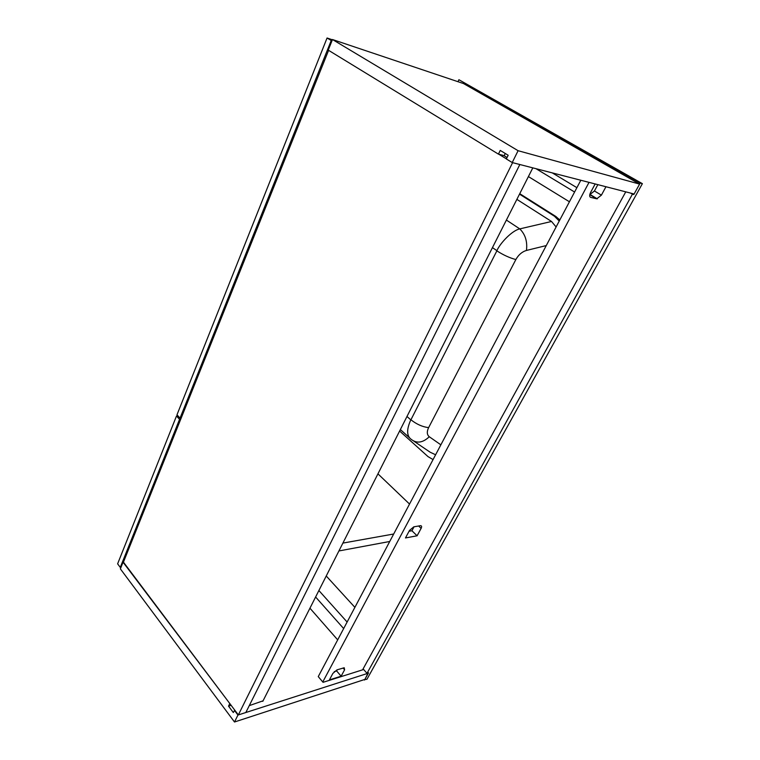 <?xml version="1.0" encoding="UTF-8"?>
<svg xmlns="http://www.w3.org/2000/svg" width="760" height="760" viewBox="0 0 760 760"><rect width="100%" height="100%" fill="white"/><g stroke="black" fill="none" stroke-linecap="round" stroke-linejoin="round"><path stroke-width="1.14" d="M640.186 183.055L642.38 183.663L458.907 79.724L640.186 183.055L633.821 194.522L632.434 194.17L367.004 673.322L363.109 668.876M642.38 183.663L366.966 679.26L364.163 679.649M457.995 81.71L458.907 79.724M364.524 680.058L368.534 672.828L367.004 673.322M630.6 193.097L632.434 194.17M559.778 220.03L555.931 216.534L519.745 193.677M337.687 639.863L309.947 608.2M516.866 199.367L551.532 221.473L556.111 226.964M435.603 454.774L430.198 452.238L413.867 441.18M492.451 247.617L496.878 250.667C500.327 242.82 512.364 230.346 519.783 228.893C525.331 234.422 527.554 241.604 526.442 250.448C522.063 251.759 518.529 254.79 515.859 259.54L428.621 427.633C426.683 431.747 426.911 434.786 429.286 436.743C422.959 442.719 417.041 443.669 411.521 439.594C406.619 436.23 406.381 429.647 410.808 419.872L406.98 416.49M410.865 419.9L496.935 250.715M519.517 194.142L554.467 216.239L559.246 221.036M433.058 459.581L428.051 456.646L399.617 431.024M633.821 194.522L631.987 193.458M238.345 714.922L512.601 162.649L519.831 164.521L245.822 712.519L238.345 714.922L123.433 562.144L328.595 50.35M498.427 154.128L328.234 50.122L332.481 39.52L463.524 83.562L639.606 184.1L518.092 150.708L512.221 162.555L506.34 158.964L508.174 155.249L500.242 150.423L498.427 154.128L504.184 155.648L507.043 157.519M498.817 154.232L506.388 158.859M368.163 672.952L364.885 679.411L234.498 722L120.374 568.869L123.044 562.2L230.005 703.827M580.82 180.253L318.26 676.6L323.048 682.328L363.651 669.503M337.25 669.788L336.632 670.928L334.219 671.669L336.632 670.928L341.135 676.2L344.603 669.788L344.233 667.755L336.974 669.873L332.87 673.417L329.403 679.896L341.135 676.2M249.27 705.631L263.065 700.825M231.135 705.337L228.532 706.144L233.31 712.528L234.792 710.201M234.393 710.325L237.946 715.056L234.498 722M368.353 673.16L237.946 715.056M228.532 706.144L229.605 703.95M639.606 184.1L634.106 194L512.221 162.555M332.481 39.52L518.092 150.708M504.136 155.752L505.257 153.472M532.817 167.865L262.789 701.356M414.058 526.784L411.93 530.746L409.051 531.269L411.93 530.746L417.097 535.79L421.106 528.39C421.914 526.708 421.743 525.797 420.584 525.673L413.791 526.832L409.478 530.461L405.469 537.957L417.097 535.79M597.844 184.642L594.434 190.988L589.779 194.636L596.733 198.806L601.407 195.139L605.957 186.741M589.019 182.371L322.762 681.986M595.165 183.958L590.586 192.489C589.332 195.139 589.38 196.773 590.719 197.381L596.733 198.806M625.755 191.852L362.577 669.845M121.011 567.274L120.279 567.397L117.62 563.834L176.5 415.995L179.55 419.349L120.279 567.397M178.03 415.938L176.5 415.995M180.69 419.292L179.55 419.349M389.728 541.49L338.922 550.952M377.938 473.851L409.535 504.051M393.68 534.014L342.893 543.096M181.184 418.085L180.034 418.133L176.985 414.789L327.066 38L331.227 40.498L180.034 418.133M332.376 39.786L327.066 38M331.987 40.755L331.227 40.498M315.609 596.999L343.662 628.567M318.887 590.529L347.12 622.031M326.24 575.994L354.891 607.354M536 168.691L574.598 192.023M552.273 172.891L576.897 187.673M528.399 176.577L569.43 201.78M546.269 245.565L526.442 250.448M429.286 436.743L440.866 444.828M409.716 437.969L400.358 429.561M506.397 220.067L519.783 228.893L551.532 221.473M515.859 259.54C509.684 257.934 503.358 255.037 496.859 250.857M410.923 419.776C416.613 424.289 422.512 426.901 428.621 427.633M554.467 216.239L555.931 216.534M594.434 190.988L601.407 195.139M590.083 197.001L590.719 197.381M343.064 668.002L344.603 669.788M418.617 525.986L421.106 528.39M557.356 218.623L558.809 218.909M590.349 194.655L597.303 198.835"/></g></svg>
